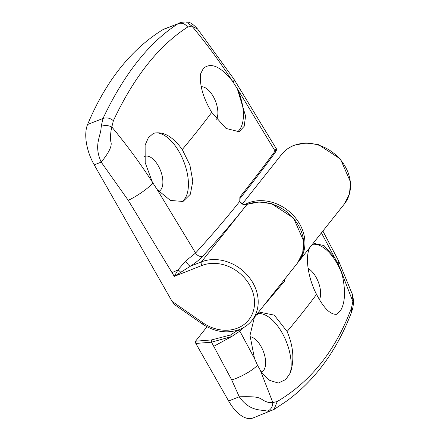 <?xml version="1.0" encoding="UTF-8"?>
<svg xmlns="http://www.w3.org/2000/svg" width="440" height="440" viewBox="0 0 440 440"><rect width="100%" height="100%" fill="white"/><g stroke="black" fill="none" stroke-linecap="round" stroke-linejoin="round"><path stroke-width="0.66" d="M319.462 299.629A18.843 9.394 68.5 0 0 318.582 282.722A18.843 9.394 68.5 0 0 308.121 268.461M353.441 303.831L351.989 293.436C352.468 293.497 354.211 303.292 353.441 303.837C352.479 309.798 353.172 306.801 351.588 311.966L351.494 307.929L352.875 301.637L340.357 269.17L342.172 274.571C345.686 290.351 345.224 302.225 340.78 310.189L336.82 314.286C330.545 314.93 323.791 308.297 316.564 294.382C307.61 277.437 304.552 254.254 310.624 246.455M342.172 274.571A37.114 18.502 68.5 0 0 312.648 244.349M261.503 372.031A18.843 9.394 68.5 0 0 263.56 370.425A18.843 9.394 68.5 0 0 263.148 350.861A18.843 9.394 68.5 0 0 250.008 336.705M255.976 315.381L260.381 312.323L274.269 315.128L287.095 331.518C293.469 346.434 294.541 360.228 290.312 372.895L285.791 379.495L278.322 383.048L269.819 380.452L263.082 374.248L260.26 370.117L272.811 402.545L277.211 401.544C311.047 381.392 335.803 350.185 351.494 307.929M242.968 327.943L239.839 331.122L254.485 358.463L257.516 365.283L260.26 370.117M254.485 358.463L249.986 335.429L254.375 317.4M290.312 372.895A37.114 18.502 68.5 0 0 282.656 333.812A37.114 18.502 68.5 0 0 258.011 313.61M277.211 401.544L274.016 409.459L252.967 418A34.26 17.078 -111.5 0 1 228.619 400.978L195.806 343.453L195.536 341.209L206.976 326.793M271.629 410.641L267.542 411.197C261.322 409.327 249.915 412.016 239.261 396.781L231.715 379.935L211.525 342.183L195.806 343.453M284.774 279.092L284.295 281.452L262.658 306.961M311.647 245.218L314.248 243.463L324.016 245.581L334.582 257.51L321.442 232.87M274.016 409.459L273.031 409.948M228.619 400.978L239.261 396.781C254.903 396.517 257.978 396.908 261.965 399.427C265.876 402.034 269.495 403.073 272.811 402.545C272.685 406.731 270.925 409.613 267.542 411.197M340.357 269.17L338.03 263.808L334.582 257.51M195.536 341.209L211.701 339.906L230.566 334.956L238.029 330.116L239.839 331.122L231.732 336.512L213.862 346.286M239.839 331.122L238.073 330.072M230.566 334.956L231.732 336.512L211.525 342.183A1.711 0.71 85.4 0 1 211.701 339.906M144.353 156.596A18.843 9.394 -111.5 0 1 144.837 156.371A18.843 9.394 -111.5 0 1 159.434 168.036A18.843 9.394 -111.5 0 1 160.809 189.788A18.843 9.394 -111.5 0 1 158.73 191.4M153.346 133.392C163.009 130.955 172.651 136.334 182.27 149.523L189.899 165.094L192.814 181.159L190.339 194.249L183.035 201.46L170.44 200.459L157.173 189.58L195.586 253.017A1187.087 285.17 -29.7 0 0 239.795 201.295L240.493 202.615C242.49 204.589 244.657 205.2 247 204.452L247 204.452A1.711 0.853 -111.5 0 1 247.203 204.303L258.984 201.977L271.557 203.704L293.568 218.064L303.727 241.148L302.687 252.89L297.539 262.994A39.969 33.292 -141.6 0 0 293.375 218.257A39.969 33.292 -141.6 0 0 247.005 204.452A1192.796 286.545 150.3 0 1 202.714 256.256C199.848 259.364 195.723 262.697 190.333 266.255L174.284 276.381L128.249 200.332L101.206 162.124C93.209 144.54 101.31 136.015 101.167 126.341L103.015 118.432C106.662 117.276 110.116 118.036 113.372 120.703L111.832 127.006C126.506 144.666 140.008 163.014 152.339 182.056L145.195 162.679L145.123 145.068L148.363 137.758L153.346 133.392A37.114 18.502 -111.5 0 1 181.836 156.992A37.114 18.502 -111.5 0 1 184.333 199.386A37.114 18.502 -111.5 0 1 181.423 201.971M152.339 182.056L157.173 189.58M172.068 301.345L202.691 322.68L202.037 323.785L174.801 304.805L172.068 301.345L94.226 164.874A34.26 17.078 68.5 0 1 87.582 124.514A570.994 284.642 68.5 0 1 120.109 68.206A570.994 284.642 68.5 0 1 162.8 29.722A34.26 17.078 -111.5 0 1 164.148 29.046L178.228 23.634L162.8 29.722M240.493 202.615L239.795 201.295L239.861 197.109C252.857 180.703 264.605 165.357 275.11 151.069L237.198 88.495A37.114 18.502 -111.5 0 1 239.322 130.081A37.114 18.502 -111.5 0 1 237.089 132.226M237.27 88.627L245.586 116.056L244.184 126.291L239.146 131.714L226.045 128.458L211.739 112.376C203.148 97.983 199.43 85.14 200.596 73.843L203.352 68.453C210.81 62.079 220.506 66.297 232.441 81.103C220.115 62.079 206.602 43.742 191.912 26.081L187.66 27.076C158.884 45.523 134.118 76.731 113.372 120.703M87.582 124.514L103.015 118.432C113.553 96.184 125.114 77.132 137.692 61.276C150.271 45.413 163.785 32.868 178.228 23.634C181.852 22.512 184.998 23.655 187.66 27.076M237.198 88.495L232.441 81.103M276.034 148.517L275.11 151.069A1.711 1.513 36.3 0 1 275.061 152.702C276.645 150.232 277.041 148.885 276.243 148.654L233.86 79.046L197.736 29.2L191.912 26.081L186.34 22C189.47 21.72 193.264 24.112 197.72 29.178M101.167 126.341C104.825 125.092 108.378 125.312 111.832 127.006C110.671 131.445 110.319 136.274 110.776 141.51C112.448 145.426 109.258 152.295 101.206 162.124L94.226 164.874M202.691 322.68A37.114 30.916 -141.6 0 0 237.534 328.108A37.114 30.916 -141.6 0 0 249.618 285.01A37.114 30.916 -141.6 0 0 201.834 265.518L174.284 276.381L177.986 269.891L185.674 261.014L195.586 253.017A5.709 4.455 42.3 0 0 202.714 256.256M240.636 202.351L240.636 202.351C243.309 204.545 245.498 205.194 247.198 204.303L247.198 204.303A1.711 0.853 -111.5 0 0 247 204.452L201.443 261.872L190.333 266.255A5.709 1.403 56.7 0 1 185.674 261.014M201.201 86.752A18.843 9.394 -111.5 0 1 214.489 98.863A18.843 9.394 -111.5 0 1 216.585 119.257M293.75 145.541A39.969 33.292 -141.6 0 0 281.661 154.396C284.922 150.321 289.064 147.285 294.074 145.294L305.899 142.951L318.472 144.672L340.428 159.005L350.543 182.1L349.476 193.897L344.284 204.083A39.969 33.292 -141.6 0 0 340.115 159.346A39.969 33.292 -141.6 0 0 293.75 145.541M244.761 204.567A39.969 33.292 38.4 0 1 248.188 202.966A39.969 33.292 38.4 0 1 294.553 216.772A39.969 33.292 38.4 0 1 298.722 261.509L344.284 204.083M287.095 331.518A1185.679 284.834 -29.7 0 0 316.564 294.382M231.715 379.935A22.842 6.193 -26.5 0 0 257.516 365.283M338.03 263.808A22.842 6.193 -26.5 0 0 338.569 260.843L322.894 231.039M284.295 281.452A1.711 1.425 -141.4 0 0 283.509 280.676M201.834 265.518A2.855 1.425 -111.5 0 1 201.443 261.872A39.969 33.292 38.4 0 1 247.814 275.682A39.969 33.292 38.4 0 1 251.977 320.419L297.539 262.994M211.739 112.376A1184.37 284.52 150.3 0 1 182.27 149.523M233.86 79.046A22.842 4.769 147.2 0 1 233.085 82.005M152.906 183.056A22.842 4.769 147.2 0 1 128.249 200.332M180.62 272.179A5.709 1.749 -142.4 0 0 177.986 269.891A22.842 5.489 150.3 0 1 172.084 272.531M239.861 197.109A1.711 1.43 38.4 0 1 239.833 198.715L239.828 198.726C252.813 182.331 264.555 166.991 275.061 152.702L275.061 152.702M242.468 203.797L281.661 154.396M351.604 311.927C343.475 333.647 332.805 352.781 319.589 369.331C309.892 381.491 298.947 392.051 286.748 401L273.966 409.486M351.989 293.43L338.569 260.843M298.117 262.24L298.722 261.509M251.977 320.419C248.716 324.495 244.58 327.531 239.564 329.527C227.04 333.933 214.528 332.019 202.037 323.785M186.323 22C182.567 22.066 180.285 22.396 179.487 22.99M240.042 201.311L239.833 198.71"/></g></svg>
